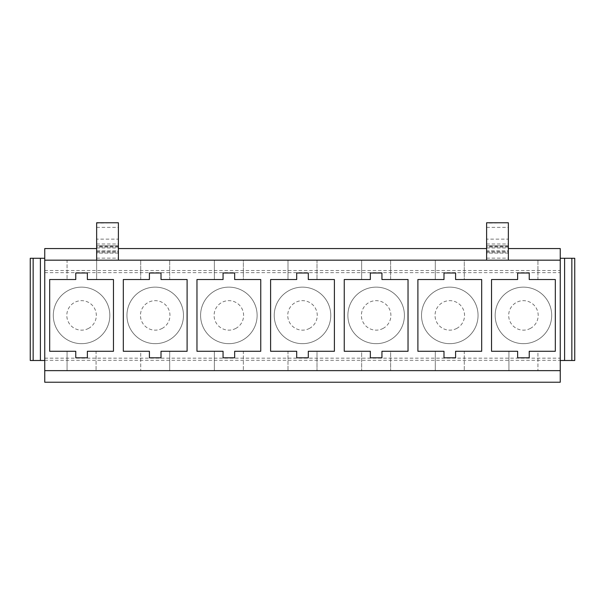 <?xml version="1.0" encoding="UTF-8"?>
<svg xmlns="http://www.w3.org/2000/svg" width="605" height="605" viewBox="0 0 605 605"><rect width="100%" height="100%" fill="white"/><g stroke="black" fill="none" stroke-linecap="round" stroke-linejoin="round"><path stroke-width="0.45" stroke-dasharray="3.02 2.27" d="M560.253 370.638L44.747 370.638L560.253 370.638L560.253 382.231L44.747 382.231L44.747 370.638L560.253 370.638L560.253 248.572L508.351 248.572L508.351 260.173L508.351 245.819L486.609 245.819L486.609 253.064L486.609 222.769L508.351 222.769L486.609 223.086M560.253 360.489L560.253 260.173L508.351 260.173L560.253 260.173L560.253 258.282L560.253 360.489L571.854 360.489L571.854 258.282L574.75 258.282L574.75 360.489L571.854 360.489M44.747 370.638L44.747 260.173L67.072 260.173L67.072 279.525L67.072 260.173L96.649 260.173L96.649 279.525L87.37 279.525L87.37 272.999L75.769 272.999L75.769 279.525L49.678 279.525L49.678 351.278L67.072 351.278L67.072 370.638L67.072 351.278L75.769 351.278L75.769 357.805L87.37 357.805L87.37 351.278L96.066 351.278L96.066 370.638L96.066 351.278L113.46 351.278L113.46 279.525L96.649 279.525L96.649 222.769L118.391 222.769L96.649 223.086M44.747 260.173L44.747 248.572L96.649 248.572L96.649 260.173L44.747 260.173L44.747 360.489L44.747 258.282L44.747 260.173L118.391 260.173L118.391 248.572L118.391 260.173L486.609 260.173L464.285 260.173L464.285 279.525L455.588 279.525L455.588 272.999L443.987 272.999L443.987 279.525L435.29 279.525L435.29 260.173L464.285 260.173L464.285 279.525L481.678 279.525L481.678 351.278L464.285 351.278L464.285 370.638L464.285 351.278L455.588 351.278L455.588 357.805L443.987 357.805L443.987 351.278L435.29 351.278L435.29 370.638L435.29 351.278L417.896 351.278L417.896 279.525L435.29 279.525L435.29 260.173L390.641 260.173L390.641 279.525L381.944 279.525L381.944 272.999L370.343 272.999L370.343 279.525L361.646 279.525L361.646 260.173L390.641 260.173L390.641 279.525L408.035 279.525L408.035 351.278L390.641 351.278L390.641 370.638L390.641 351.278L381.944 351.278L381.944 357.805L370.343 357.805L370.343 351.278L361.646 351.278L361.646 370.638L361.646 351.278L344.253 351.278L344.253 279.525L361.646 279.525L361.646 260.173L316.997 260.173L316.997 279.525L308.3 279.525L308.3 272.999L296.7 272.999L296.7 279.525L288.003 279.525L288.003 260.173L316.997 260.173L316.997 279.525L334.391 279.525L334.391 351.278L316.997 351.278L316.997 370.638L316.997 351.278L308.3 351.278L308.3 357.805L296.7 357.805L296.7 351.278L288.003 351.278L288.003 370.638L288.003 351.278L270.609 351.278L270.609 279.525L288.003 279.525L288.003 260.173L243.354 260.173L243.354 279.525L234.657 279.525L234.657 272.999L223.056 272.999L223.056 279.525L214.359 279.525L214.359 260.173L243.354 260.173L243.354 279.525L260.747 279.525L260.747 351.278L243.354 351.278L243.354 370.638L243.354 351.278L234.657 351.278L234.657 357.805L223.056 357.805L223.056 351.278L214.359 351.278L214.359 370.638L214.359 351.278L196.965 351.278L196.965 279.525L214.359 279.525L214.359 260.173L169.71 260.173L169.71 279.525L161.013 279.525L161.013 272.999L149.412 272.999L149.412 279.525L123.322 279.525L123.322 351.278L140.715 351.278L140.715 370.638L140.715 351.278L149.412 351.278L149.412 357.805L161.013 357.805L161.013 351.278L169.71 351.278L169.71 370.638L169.71 351.278L187.104 351.278L187.104 279.525L169.71 279.525L169.71 260.173L118.391 260.173L118.391 245.819L96.649 245.819L118.391 245.819L118.391 250.939L96.649 250.939M140.715 279.525L140.715 260.173L140.715 279.525M509.879 290.597A28.269 28.269 0 0 0 498.626 328.954A28.269 28.269 0 0 0 536.983 340.207A28.269 28.269 0 0 0 548.236 301.85A28.269 28.269 0 0 0 509.879 290.597A28.269 28.269 0 0 0 498.626 328.954A28.269 28.269 0 0 0 536.983 340.207A28.269 28.269 0 0 0 548.236 301.85A28.269 28.269 0 0 0 509.879 290.597M436.235 290.597A28.269 28.269 0 0 0 424.982 328.954A28.269 28.269 0 0 0 463.339 340.207A28.269 28.269 0 0 0 474.592 301.85A28.269 28.269 0 0 0 436.235 290.597A28.269 28.269 0 0 0 424.982 328.954A28.269 28.269 0 0 0 463.339 340.207A28.269 28.269 0 0 0 474.592 301.85A28.269 28.269 0 0 0 436.235 290.597M362.592 290.597A28.269 28.269 0 0 0 351.339 328.954A28.269 28.269 0 0 0 389.696 340.207A28.269 28.269 0 0 0 400.949 301.85A28.269 28.269 0 0 0 362.592 290.597A28.269 28.269 0 0 0 351.339 328.954A28.269 28.269 0 0 0 389.696 340.207A28.269 28.269 0 0 0 400.949 301.85A28.269 28.269 0 0 0 362.592 290.597M288.948 290.597A28.269 28.269 0 0 0 277.695 328.954A28.269 28.269 0 0 0 316.052 340.207A28.269 28.269 0 0 0 327.305 301.85A28.269 28.269 0 0 0 288.948 290.597A28.269 28.269 0 0 0 277.695 328.954A28.269 28.269 0 0 0 316.052 340.207A28.269 28.269 0 0 0 327.305 301.85A28.269 28.269 0 0 0 288.948 290.597M215.304 290.597A28.269 28.269 0 0 0 204.051 328.954A28.269 28.269 0 0 0 242.408 340.207A28.269 28.269 0 0 0 253.661 301.85A28.269 28.269 0 0 0 215.304 290.597A28.269 28.269 0 0 0 204.051 328.954A28.269 28.269 0 0 0 242.408 340.207A28.269 28.269 0 0 0 253.661 301.85A28.269 28.269 0 0 0 215.304 290.597M141.661 290.597A28.269 28.269 0 0 0 130.408 328.954A28.269 28.269 0 0 0 168.765 340.207A28.269 28.269 0 0 0 180.018 301.85A28.269 28.269 0 0 0 141.661 290.597A28.269 28.269 0 0 0 130.408 328.954A28.269 28.269 0 0 0 168.765 340.207A28.269 28.269 0 0 0 180.018 301.85A28.269 28.269 0 0 0 141.661 290.597M68.017 290.597A28.269 28.269 0 0 0 56.764 328.954A28.269 28.269 0 0 0 95.121 340.207A28.269 28.269 0 0 0 106.374 301.85A28.269 28.269 0 0 0 68.017 290.597A28.269 28.269 0 0 0 56.764 328.954A28.269 28.269 0 0 0 95.121 340.207A28.269 28.269 0 0 0 106.374 301.85A28.269 28.269 0 0 0 68.017 290.597M530.502 328.349A14.747 14.747 0 0 1 510.491 322.473A14.747 14.747 0 0 1 516.36 302.462A14.747 14.747 0 0 1 536.378 308.331A14.747 14.747 0 0 1 530.502 328.349M456.858 328.349A14.747 14.747 0 0 1 436.848 322.473A14.747 14.747 0 0 1 442.716 302.462A14.747 14.747 0 0 1 462.734 308.331A14.747 14.747 0 0 1 456.858 328.349M383.215 328.349A14.747 14.747 0 0 1 363.204 322.473A14.747 14.747 0 0 1 369.073 302.462A14.747 14.747 0 0 1 389.091 308.331A14.747 14.747 0 0 1 383.215 328.349M309.571 328.349A14.747 14.747 0 0 1 289.553 322.473A14.747 14.747 0 0 1 295.429 302.462A14.747 14.747 0 0 1 315.447 308.331A14.747 14.747 0 0 1 309.571 328.349M235.927 328.349A14.747 14.747 0 0 1 215.909 322.473A14.747 14.747 0 0 1 221.785 302.462A14.747 14.747 0 0 1 241.796 308.331A14.747 14.747 0 0 1 235.927 328.349M162.284 328.349A14.747 14.747 0 0 1 142.266 322.473A14.747 14.747 0 0 1 148.142 302.462A14.747 14.747 0 0 1 168.152 308.331A14.747 14.747 0 0 1 162.284 328.349M88.64 328.349A14.747 14.747 0 0 1 68.622 322.473A14.747 14.747 0 0 1 74.498 302.462A14.747 14.747 0 0 1 94.509 308.331A14.747 14.747 0 0 1 88.64 328.349M44.747 358.168L560.253 358.168M44.747 272.636L560.253 272.636M44.747 270.511L560.253 270.511M118.391 260.173L486.609 260.173L486.609 245.819L508.351 245.819L508.351 250.939L486.609 250.939M118.391 248.572L486.609 248.572L486.609 260.173L560.253 260.173M44.747 360.293L560.253 360.293M508.351 260.173L508.351 248.572M508.934 370.638L508.934 351.278L517.63 351.278L517.63 357.805L529.231 357.805L529.231 351.278L537.928 351.278L537.928 370.638L537.928 351.278L555.322 351.278L555.322 279.525L537.928 279.525L537.928 260.173L537.928 279.525L529.231 279.525L529.231 272.999L517.63 272.999L517.63 279.525L491.54 279.525L491.54 351.278L508.934 351.278L508.934 370.638M486.609 260.173L486.609 248.572M96.649 260.173L96.649 248.572M96.649 227.367L118.391 227.367L118.391 223.086M118.391 227.367L118.391 239.149L96.649 239.149M96.649 244.004L118.391 244.004L118.391 239.149M118.391 244.004L118.391 251.181L96.649 251.181M96.649 252.625L118.391 252.625L118.391 251.181M118.391 252.625L118.391 250.939M486.609 227.367L508.351 227.367L508.351 223.086M508.351 227.367L508.351 239.149L486.609 239.149M486.609 244.004L508.351 244.004L508.351 239.149M508.351 244.004L508.351 251.181L486.609 251.181M486.609 252.625L508.351 252.625L508.351 251.181M508.351 252.625L508.351 250.939M30.25 360.489L30.25 258.282L33.146 258.282L33.146 360.489L30.25 360.489M44.747 360.489L40.399 360.489L40.399 258.282L33.146 258.282M40.399 360.489L33.146 360.489M44.747 258.282L40.399 258.282M564.601 360.489L564.601 258.282L571.854 258.282M564.601 258.282L560.253 258.282M96.649 258.138L118.391 258.138M486.609 258.138L508.351 258.138M118.391 247.09L96.649 247.09M96.649 247.944L118.391 247.944M118.391 246.258L96.649 246.258M96.649 251.332L118.391 251.332M508.351 247.09L486.609 247.09M486.609 247.944L508.351 247.944M508.351 246.258L486.609 246.258M486.609 251.332L508.351 251.332M118.391 253.064L96.649 253.064M508.351 253.064L486.609 253.064"/><path stroke-width="0.91" d="M44.747 370.638L560.253 370.638L560.253 382.231L44.747 382.231L44.747 260.173L560.253 260.173L560.253 370.638M508.351 248.572L560.253 248.572L560.253 258.282L564.601 258.282L564.601 360.489L560.253 360.489M75.769 351.278L49.678 351.278L49.678 279.525L75.769 279.525L75.769 272.999L87.37 272.999L87.37 279.525L113.46 279.525L113.46 351.278L87.37 351.278L87.37 357.805L75.769 357.805L75.769 351.278M149.412 351.278L123.322 351.278L123.322 279.525L149.412 279.525L149.412 272.999L161.013 272.999L161.013 279.525L187.104 279.525L187.104 351.278L161.013 351.278L161.013 357.805L149.412 357.805L149.412 351.278M223.056 351.278L196.965 351.278L196.965 279.525L223.056 279.525L223.056 272.999L234.657 272.999L234.657 279.525L260.747 279.525L260.747 351.278L234.657 351.278L234.657 357.805L223.056 357.805L223.056 351.278M296.7 351.278L270.609 351.278L270.609 279.525L296.7 279.525L296.7 272.999L308.3 272.999L308.3 279.525L334.391 279.525L334.391 351.278L308.3 351.278L308.3 357.805L296.7 357.805L296.7 351.278M370.343 351.278L344.253 351.278L344.253 279.525L370.343 279.525L370.343 272.999L381.944 272.999L381.944 279.525L408.035 279.525L408.035 351.278L381.944 351.278L381.944 357.805L370.343 357.805L370.343 351.278M443.987 351.278L417.896 351.278L417.896 279.525L443.987 279.525L443.987 272.999L455.588 272.999L455.588 279.525L481.678 279.525L481.678 351.278L455.588 351.278L455.588 357.805L443.987 357.805L443.987 351.278M33.146 360.489L33.146 258.282L30.25 258.282L30.25 360.489L40.399 360.489L40.399 258.282L44.747 258.282L44.747 248.572L96.649 248.572M118.391 248.572L486.609 248.572M517.63 357.805L517.63 351.278L491.54 351.278L491.54 279.525L517.63 279.525L517.63 272.999L529.231 272.999L529.231 279.525L555.322 279.525L555.322 351.278L529.231 351.278L529.231 357.805L517.63 357.805M118.391 260.173L118.391 222.769L96.649 222.769L96.649 260.173M486.609 260.173L486.609 222.769L508.351 222.769L486.609 222.769M508.351 260.173L508.351 222.769M40.399 360.489L44.747 360.489M44.747 260.173L44.747 258.282M33.146 258.282L40.399 258.282M560.253 260.173L560.253 258.282M564.601 258.282L571.854 258.282L571.854 360.489L564.601 360.489M571.854 360.489L574.75 360.489L574.75 258.282L571.854 258.282M118.391 222.769L96.649 222.769"/></g></svg>

